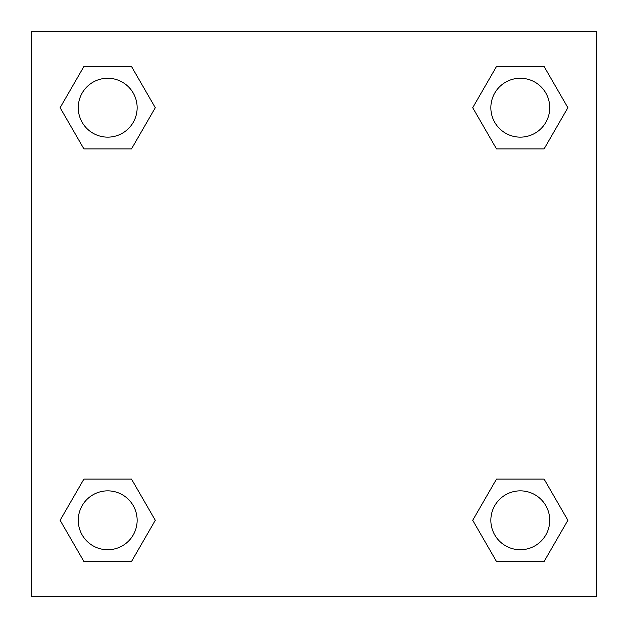 <?xml version="1.0" encoding="UTF-8"?>
<svg xmlns="http://www.w3.org/2000/svg" width="628" height="628" viewBox="0 0 628 628"><rect width="100%" height="100%" fill="white"/><g stroke="black" fill="none" stroke-linecap="round" stroke-linejoin="round"><path stroke-width="0.94" d="M544.091 148.915L496.505 148.915L544.091 148.915L567.885 107.702L544.091 148.915L496.505 148.915L472.711 107.702L496.505 66.49L472.711 107.702M83.909 66.49L131.495 66.49L83.909 66.49L131.495 66.49L155.289 107.702L131.495 148.915L83.909 148.915L131.495 148.915L83.909 148.915L60.115 107.702L83.909 66.49L60.115 107.702M83.909 479.085L131.495 479.085L83.909 479.085L60.115 520.298L83.909 479.085L131.495 479.085L155.289 520.298L131.495 561.51L83.909 561.51L131.495 561.51L83.909 561.51L60.115 520.298M506.247 479.085L496.505 479.085L506.247 479.085L496.505 479.085L472.711 520.298L496.505 479.085L544.091 479.085L496.505 479.085L544.091 479.085L567.885 520.298L544.091 561.51L496.505 561.51L544.091 561.51L496.505 561.51L472.711 520.298M596.6 31.4L31.4 31.4L31.4 596.6L596.6 596.6L596.6 31.4M496.505 66.49L544.091 66.49L496.505 66.49L544.091 66.49L567.885 107.702M549.736 520.298A29.438 29.438 0 0 0 505.579 494.801A29.438 29.438 0 0 0 505.579 545.795A29.438 29.438 0 0 0 549.736 520.298M137.139 520.298A29.438 29.438 0 0 0 92.983 494.801A29.438 29.438 0 0 0 92.983 545.795A29.438 29.438 0 0 0 137.139 520.298M549.736 107.702A29.438 29.438 0 0 0 505.579 82.205A29.438 29.438 0 0 0 505.579 133.199A29.438 29.438 0 0 0 549.736 107.702M137.139 107.702A29.438 29.438 0 0 0 92.983 82.205A29.438 29.438 0 0 0 92.983 133.199A29.438 29.438 0 0 0 137.139 107.702M121.754 479.085L131.495 479.085M506.247 148.915L496.505 148.915M131.495 148.915L121.754 148.915"/></g></svg>
